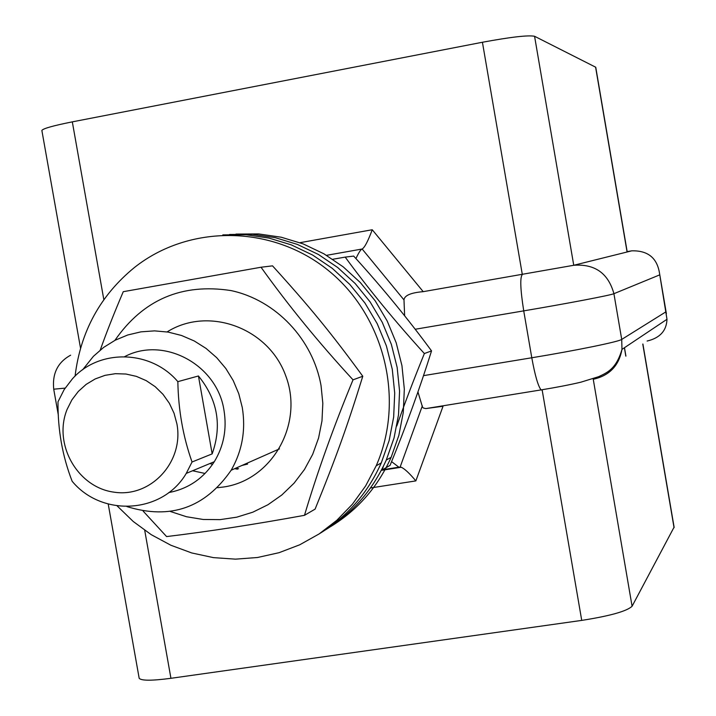<?xml version="1.0" encoding="UTF-8"?>
<svg xmlns="http://www.w3.org/2000/svg" width="716" height="716" viewBox="0 0 716 716"><rect width="100%" height="100%" fill="white"/><g stroke="black" fill="none" stroke-linecap="round" stroke-linejoin="round"><path stroke-width="1.07" d="M595.775 67.394L627.216 251.96L573.749 265.278L423.21 291.663L372.248 229.746L299.941 242.688M595.748 67.241L534.566 36.274C528.238 35.012 510.857 37.008 482.423 42.253L72.316 121.863C53.252 125.676 43.103 128.531 41.859 130.437L41.886 130.616M139.119 677.954L139.173 678.258C141.204 680.809 151.792 680.827 170.936 678.303L581.732 620.396C610.086 615.939 626.867 611.222 632.085 606.255L674.096 527.137M391.58 461.623L398.884 467.19L401.246 467.244C404.647 468.765 409.516 473.312 415.853 480.901L443.043 406.24L425.805 408.585L423.317 408.004L422.494 407.082L417.938 391.912M627.162 251.611L631.745 250.833C647.703 250.43 656.939 257.769 659.454 272.868L666.99 319.291C666.533 330.774 659.901 338.024 647.112 341.04M404.638 315.837L403.985 299.906C404.477 295.44 410.886 292.692 423.21 291.663M355.933 258.592C358.734 252.569 360.81 249.374 362.144 249.007C364.605 247.638 367.97 241.211 372.248 229.746M176.915 423.899C184.119 461.883 150.808 497.835 114.247 492.196C77.597 487.614 52.895 444.144 67.089 409.427L71.895 399.877L78.321 391.428L86.171 384.376L95.174 378.952L105.028 375.345L115.419 373.68L125.98 374.029L136.362 376.365L146.207 380.635L155.193 386.685L162.997 394.319L169.352 403.278L174.051 413.248L176.915 423.899M57.996 401.819C57.763 429.869 62.471 456.352 72.146 481.259C102.021 517.462 162.711 513.703 186.25 473.401L192.04 461.999C183.063 436.679 178.338 409.901 177.854 381.646C150.727 349.676 99.112 348.629 72.37 378.889L64.136 389.638L57.996 401.819M124.674 356.631C163.704 335.876 217.333 364.641 224.019 410.51C227.008 429.009 223.768 446.068 214.308 461.704C203.326 478.565 188.138 488.858 168.761 492.59M177.854 381.646L198.439 375.981C217.619 399.564 222.202 425.537 212.16 453.881L192.04 461.999M212.16 453.881L198.439 375.981M82.6 369.823L93.438 356.291L103.704 347.358L115.231 340.198L127.743 334.981L140.954 331.848L154.54 330.873L168.171 332.09L181.515 335.482L194.26 340.968L206.074 348.423L216.679 357.66L225.809 368.471L233.228 380.581L238.768 393.702L242.276 407.502C245.928 430.012 242.223 450.919 231.161 470.233C205.071 507.886 170.336 520.013 126.947 506.597M383.382 466.295L382.237 469.938L390.068 465.364C406.017 426.405 419.836 388.242 431.542 350.894C407.789 318.62 381.834 287.018 353.677 256.086L345.193 257.107C369.071 289.685 395.465 321.824 424.364 353.543C413.383 380.59 404.191 404.746 396.789 426.011M382.237 469.938L381.467 470.072M332.761 259.273L345.193 257.107M431.542 350.894L424.364 353.543M235.743 468.21L238.589 468.747M205.053 473.464L192.577 470.761M217.619 487.703L223.723 486.978C272.125 480.024 303.933 423.962 285.854 376.124C268.813 327.901 208.481 305.83 167.105 331.92M209.895 463.547L212.58 464.335M241.999 465.436L247.602 464.084M170.39 511.493L186.509 516.737L203.183 519.476L220.045 519.628L236.71 517.185L252.802 512.191L267.954 504.735L281.827 494.989L294.088 483.157L304.461 469.508L312.686 454.338L318.575 438.004L321.985 420.874L322.827 403.341L321.072 385.817C312.981 339.25 275.785 300.111 231.017 290.58C181.855 283.026 143.155 299.619 114.9 340.369M100.24 350.061C106.371 332.788 114.041 313.331 123.259 291.689L261.027 267.238C288.271 305.356 318.933 342.892 353.024 379.838C333.567 426.879 317.385 472.041 304.479 515.323C254.261 524.461 208.302 531.549 166.595 536.579L143.137 511.099M304.479 515.323L315.094 509.13C336.269 456.987 347.332 426.208 362.779 376.249C331.087 332.922 310.18 307.37 272.528 265.851L261.027 267.238M353.024 379.838L362.779 376.249M319.667 533.563C347.215 516.648 367.755 493.091 381.279 462.903L389.146 440.537L393.657 417.115L394.713 393.182L392.279 369.277L386.398 345.926L377.207 323.677L364.927 303.02L349.82 284.44L332.251 268.33L312.624 255.048L291.367 244.899L268.983 238.079L245.964 234.723L222.828 234.893M117.138 505.899L133.248 521.499L151.282 534.7L170.909 545.261L191.745 552.958L213.404 557.621L235.466 559.151L257.491 557.504L279.07 552.689L299.753 544.778L319.139 533.921L336.815 520.308L352.424 504.198L365.643 485.904L376.195 465.794C405.265 399.913 384.626 315.729 328.152 270.326C271.874 224.609 188.943 224.18 134.331 267.587C100.24 295.511 80.487 331.705 75.064 376.142M234.741 468.649L237.47 469.204M330.81 526.502C357.785 509.908 377.896 486.844 391.142 457.309L398.848 435.4L403.278 412.479L404.325 389.056L401.945 365.652L396.199 342.803L387.204 321.019L375.184 300.81L360.399 282.614L343.197 266.844L323.972 253.84L303.154 243.896L281.227 237.22L258.673 233.926L236.003 234.087M322.415 531.693C351.064 514.929 372.347 491.051 386.264 460.075L394.051 437.941L398.517 414.779L399.564 391.097L397.156 367.442L391.348 344.351L382.263 322.334L370.109 301.901L355.172 283.518L337.782 267.578L318.351 254.44L297.328 244.398L275.168 237.64L252.39 234.32L229.487 234.481M415.173 329.262L523.727 310.869L531.791 357.767L423.487 375.649M482.423 42.253L522.322 274.55C519.888 277.298 520.353 289.407 523.727 310.869C567.555 303.468 611.034 295.162 613.916 293.694L659.624 274.908M665.907 311.845L621.721 339.429C618.973 341.693 575.628 350.58 531.791 357.767C535.004 375.452 538.101 386.166 541.081 389.907L542.191 390.175L581.732 620.396M632.085 606.255L593.251 379.265C609.423 375.658 619 365.697 621.971 349.381L621.721 339.429L613.916 293.694C608.26 273.235 594.871 263.757 573.749 265.278L534.566 36.274M595.587 67.107L627.082 251.996L631.745 250.833M642.78 344.11L674.051 527.683M170.936 678.303L144.713 530.323M370.485 487.963L415.853 480.901M103.838 299.691L72.316 121.863M625.829 356.138L624.406 347.752M53.718 389.2L65.12 388.117M362.054 249.025L326.505 255.335M403.985 299.906L362.144 249.007M422.351 405.838L400.074 467.217M642.896 343.993L674.141 527.397M108.223 504.046L139.173 678.258M41.859 130.437L80.532 348.173M625.909 356.085L624.477 347.699M666.99 319.291L621.971 349.381C616.145 369.51 606.577 372.821 598.621 376.688L580.927 382.174C569.676 384.823 556.386 387.401 541.081 389.907L425.805 408.585M666.39 313.68L659.454 272.868M70.633 355.19C57.745 362.215 52.116 373.582 53.736 389.289L58.363 415.271M398.884 467.19L382.532 469.759M401.246 467.244L381.306 470.376M214.308 461.704L186.25 473.401M279.473 448.878L231.161 470.233M381.279 462.903L376.195 465.794M391.142 457.309L386.264 460.075"/></g></svg>
